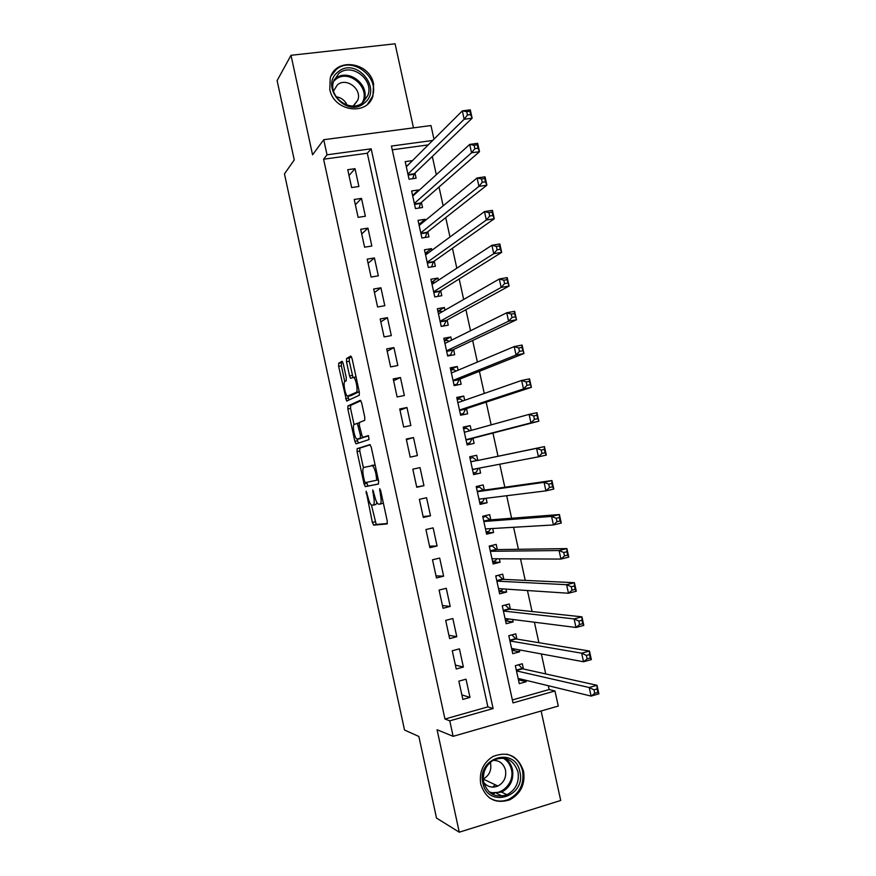 <?xml version="1.0" encoding="UTF-8"?>
<svg xmlns="http://www.w3.org/2000/svg" width="876" height="876" viewBox="0 0 876 876"><rect width="100%" height="100%" fill="white"/><g stroke="black" fill="none" stroke-linecap="round" stroke-linejoin="round"><path stroke-width="1.31" d="M366.124 491.162L372.366 522.424L373.68 525.118L387.082 523.936L387.236 521.001L380.644 490.538L379.68 488.633L380.436 494.666C381.487 500.229 381.334 503.393 379.987 504.16L378.158 504.083C376.757 502.802 375.552 499.999 374.545 495.663L372.771 489.925L373.526 495.838C374.556 501.302 374.424 504.401 373.132 505.145L371.38 505.069C370.022 503.831 368.851 501.072 367.854 496.801L366.124 491.162M329.792 89.341C333.537 111.23 366.836 116.355 372.891 96.283L373.614 84.096C369.924 61.966 335.683 56.984 330.219 78.095L329.792 89.341M480.76 784.217C485.786 798.956 495.422 804.168 509.657 799.876C520.76 793.798 525.403 784.272 523.574 771.274C518.044 755.714 507.817 750.809 492.881 756.525C483.005 762.919 478.964 772.15 480.76 784.217M343.25 363.671L341.99 361.284L338.694 363.255L338.64 366.376L346.622 401.055L359.248 395.306L359.335 392.12L352.053 358.481L350.739 356.05L346.557 358.547L346.491 361.755L349.557 375.913L350.564 378.301L353.707 377.381C356.16 378.892 358.306 391.813 356.204 392.371L347.4 396.138C345.056 394.704 342.91 382.166 344.892 381.509L346.206 380.819L346.283 377.687L343.25 363.671M323.605 159.213L444.964 719.021L487.877 706.877L367.307 153.223L323.605 159.213L327.011 154.811L323.737 139.711L430.981 125.542L433.97 139.174M512.361 699.946L549.153 689.543L554.968 690.989L558.275 706.056L453.133 736.333L437.069 729.73L459.265 832.2L436.5 818.064L418.859 736.453L404.526 730.047L284.459 173.864L294.259 159.936L277.112 80.603L291.018 55.297L312.568 154.811L323.737 139.711M453.133 736.333L449.771 720.838L493.1 708.542L371.161 148.81L327.011 154.811M444.964 719.021L449.771 720.838M357.156 448.654L357.069 451.611L364.077 484.034L365.369 486.651L378.443 484.034L378.585 481.023L371.271 447.253L369.913 444.625L357.156 448.654L359.872 448.085L359.784 451.041L363.398 467.773M354.846 441.318L347.849 408.961L347.914 405.916L360.321 400.288L361.657 402.818L364.777 417.239L364.668 420.381L359.456 422.407L359.368 425.484L362.456 437.376L368.38 435.602L369.059 439.555L356.116 443.836L354.846 441.318L357.55 440.759L357.233 439.281M413.483 127.852L395.087 43.8L291.018 55.297M459.265 832.2L560.706 800.478L541.127 710.994M412.3 160.801L407.066 165.827M412.267 160.636L405.194 161.633L409.048 179.23L416.111 178.211L414.983 173.087M418.816 190.596L418.673 189.928L413.187 194.921M418.673 189.928L411.61 190.979L415.465 208.597L422.517 207.524L421.4 202.389M425.342 220.434L425.09 219.263L419.265 224.059M425.09 219.263L418.038 220.358L421.893 238.009L428.933 236.881L427.816 231.746M431.879 250.306L431.507 248.631L425.265 253.263L428.397 252.868M431.507 248.631L424.466 249.78L428.32 267.454L435.361 266.271L434.244 261.125M438.416 280.221L437.934 278.042L431.561 282.247M437.934 278.042L430.904 279.236L434.77 296.931L441.8 295.705L440.672 290.547M444.964 310.181L444.384 307.487L437.901 311.243M444.384 307.487L437.343 308.735L441.219 326.452L448.249 325.171L447.121 320.003M451.523 340.173L450.822 336.964L444.241 340.282M450.822 336.964L443.803 338.267L447.68 356.006L454.699 354.67L453.571 349.502M458.093 370.198L457.283 366.486L450.592 369.354M457.283 366.486L450.264 367.843L454.151 385.604L461.159 384.214L460.031 379.034M464.674 400.277L463.743 396.04L456.954 398.47M463.743 396.04L456.735 397.452L460.623 415.235L467.631 413.79L466.492 408.61M471.255 430.379L470.215 425.637L463.327 427.619M470.215 425.637L463.218 427.105L467.105 444.909L474.102 443.409L472.974 438.219M477.836 460.458L476.697 455.268L469.711 456.801L473.598 474.617L480.595 473.062L473.533 474.332M480.595 473.062L479.5 468.08M486.103 498.269L487.089 502.758L479.928 503.569M484.329 490.133L483.191 484.932L476.205 486.509L480.103 504.368L487.089 502.758M492.717 528.513L493.593 532.488L486.322 532.849M490.823 519.851L489.684 514.639L482.709 516.271L486.607 534.152L493.593 532.488M499.342 558.789L500.097 562.261L492.728 562.173M497.327 549.602L496.188 544.39L489.213 546.077L493.133 563.98L500.097 562.261M505.967 589.099L506.613 592.067L499.145 591.519M503.842 579.386L502.704 574.174L495.739 575.915L499.659 593.84L506.613 592.067M512.613 619.463L513.15 621.905L505.572 620.92M510.369 609.225L509.23 604.002L502.266 605.798L506.186 623.734L513.15 621.905M519.26 649.861L519.676 651.799L512 650.342M516.906 639.086L515.756 633.863L508.803 635.713L512.734 653.682L519.676 651.799M458.871 681.156L462.846 699.409L469.985 697.416L466.021 679.196L458.871 681.156M452.268 650.758L456.232 668.99L463.382 667.052L459.429 648.853L452.268 650.758M445.676 620.394L449.629 638.604L456.79 636.721L452.837 618.544L445.676 620.394M439.084 590.074L443.037 608.262L450.209 606.433L446.256 588.278L439.084 590.074M432.503 559.786L436.456 577.952L443.628 576.189L439.686 558.056L432.503 559.786M425.933 529.542L429.875 547.686L437.058 545.978L433.127 527.867L425.933 529.542M419.374 499.342L423.316 517.464L430.499 515.8L426.568 497.721L419.374 499.342M412.826 469.186L416.757 487.275L423.951 485.676L420.02 467.609L412.826 469.186L420.02 467.609M406.278 439.051L410.198 457.13L417.403 455.575L413.483 437.54L406.278 439.051M399.741 408.972L403.661 427.017L410.866 425.528L406.957 407.515L399.741 408.972M393.215 378.925L397.124 396.948L404.351 395.514L400.431 377.523L393.215 378.925M386.688 348.922L390.608 366.913L397.824 365.533L393.926 347.575L386.688 348.922M380.184 318.952L384.093 336.921L391.32 335.596L387.422 317.66L380.184 318.952M373.68 289.014L377.578 306.972L384.816 305.702L380.918 287.777L373.68 289.014M367.186 259.132L371.085 277.057L378.322 275.841L374.435 257.949L367.186 259.132M360.704 229.271L364.591 247.185L371.84 246.025L367.953 228.143L360.704 229.271M354.222 199.465L358.109 217.347L365.369 216.241L361.492 198.392L354.222 199.465M358.897 186.5L355.021 168.663L347.75 169.692L351.637 187.552L358.897 186.5M549.153 689.543L548.321 685.722M545.726 673.929L541.357 653.945M538.893 642.71L534.404 622.223M532.06 611.525L527.451 590.533M525.228 580.394L520.519 558.888M518.417 549.296L513.588 527.286M511.606 518.242L506.678 495.728M504.817 487.231L499.769 464.214M498.028 456.254L492.947 433.051M491.151 424.871L486.169 402.161M484.264 393.455L479.413 371.304M477.387 362.084L472.657 340.479M470.522 330.745L465.912 309.71M463.667 299.45L459.177 278.973M456.812 268.198L452.443 248.28M449.979 236.991L445.731 217.62M443.147 205.827L439.018 187.015M436.325 174.707L432.317 156.443M428.244 144.89L392.251 149.807M523.443 668.99L522.293 663.756L515.351 665.661L519.282 683.652L526.224 681.714L525.918 680.291M476.697 455.268L469.7 456.79M432.7 140.456L391.441 146.062L513.007 702.902L554.968 690.989M487.877 706.877L493.1 708.542M367.307 153.223L371.161 148.81M526.224 681.714L518.723 679.875M469.985 697.416L461.86 694.898M463.382 667.052L455.378 665.081M456.79 636.721L448.906 635.286M450.209 606.433L442.446 605.546M443.628 576.189L435.996 575.839M437.058 545.978L429.547 546.164M430.499 515.8L423.108 516.533M423.951 485.676L416.68 486.936M413.483 437.54L406.409 439.664M406.957 407.515L400.004 410.165M400.431 377.523L393.598 380.699M393.926 347.575L387.203 351.276M387.422 317.66L380.819 321.897M380.918 287.777L374.446 292.551M374.435 257.949L368.073 263.238M367.953 228.143L361.722 233.958M361.492 198.392L355.371 204.721M355.021 168.663L349.02 175.529M494.327 793.536L492.235 794.171M373.22 505.123L375.87 504.532L376.899 502.463M380.085 504.138L383.36 503.098M371.479 505.145L376.198 524.428L387.389 523.519M370.296 444.8L359.872 448.085M366.551 482.358L368.084 486.049L378.574 483.946M364.394 480.804L365.303 482.632L376.757 480.201L375.946 473.96C374.95 469.667 373.767 466.897 372.399 465.66L363.858 467.412C362.62 468.299 362.511 471.43 363.529 476.807L364.394 480.804M375.114 465.003L371.61 465.43M354.057 424.553L350.564 408.413L347.849 408.961M360.912 400.737L350.641 405.38L350.564 408.413M365.434 436.872L368.555 435.81M354.222 424.455C352.152 424.871 354.375 437.628 356.773 439.095L360.321 438.263L360.408 435.23L357.342 423.393L354.222 424.455M360.036 438.712L357.419 439.259M363.321 437.31L360.156 438.69M357.55 440.759L358.448 443.07M350.575 395.799L348.09 396.28M359.237 391.649L350.827 395.744M355.985 376.636L354.879 377.162M351.495 356.751L349.349 358.032L349.272 361.23L352.951 377.227M347.947 396.324L349.02 400.102M342.713 361.974L341.421 362.741L341.366 365.861L344.772 381.608M518.472 679.94L521.275 679.163M518.132 678.407L591.092 696.091L589.209 687.507L597.005 685.284L522.567 668.804L518.603 664.774M597.114 688.952L597.005 685.284L598.888 693.847L591.092 696.091L594.738 693.288L597.87 692.39L597.114 688.952L593.983 689.839L594.738 693.288M593.983 689.839L589.209 687.507L516.501 670.907M597.87 692.39L598.888 693.847M519.862 771.767C526.399 796.875 487.658 808.92 482.862 782.947C476.478 757.466 515.318 746.078 519.862 771.767M483.749 782.29C487.812 794.127 495.553 798.277 506.996 794.74C515.767 789.856 519.435 782.257 517.979 771.953C513.599 759.591 505.463 755.627 493.582 760.083C485.6 765.175 482.315 772.566 483.749 782.29M490.275 762.383L490.604 763.631C491.589 770.508 489.158 775.621 483.311 778.972M483.793 782.498C487.658 787.031 492.367 788.203 497.897 786.035C503.985 782.596 506.514 777.286 505.507 770.124C503.612 763.587 499.462 760.335 493.068 760.379M488.852 797.412C495.082 801.562 501.729 802.197 508.77 799.317C519.786 793.295 524.385 783.834 522.578 770.946C520.311 762.098 515.088 756.503 506.886 754.181M492.608 787.13L495.334 784.819M364.339 103.05C346.721 118.906 318.963 86.067 338.125 71.876C355.952 56.349 383.162 88.892 364.339 103.05M338.76 73.54L333.679 81.03C327.712 97.028 350.75 113.672 363.014 102.382L367.789 95.561C374.435 79.727 351.473 62.174 338.76 73.54M353.17 105.985L357.747 100.28C362.346 89.144 346.217 76.946 337.337 84.928L333.548 91.016M367.537 104.222L372.169 96.984C380.502 77.362 352.021 55.44 336.176 69.554L330.909 76.201M336.132 96.754C341.224 97.564 344.892 100.357 347.126 105.131M511.989 650.266L515.219 649.105M511.584 648.437L583.536 661.763L581.653 653.189L589.46 651.032L516.03 638.943L511.902 634.881M589.537 654.569L589.46 651.032L591.344 659.595L583.536 661.763L587.161 658.872L590.293 657.996L589.537 654.569L586.405 655.434L587.161 658.872M586.405 655.434L581.653 653.189L509.952 640.947M590.293 657.996L591.344 659.595M505.507 620.624L509.076 619.014M502.276 605.82L505.134 605.053M505.047 618.5L575.992 627.479L574.108 618.916L581.938 616.835L509.514 609.127L505.211 605.064M581.982 620.23L581.938 616.835L583.81 625.387L575.992 627.479L579.594 624.5L582.737 623.668L581.982 620.23L578.839 621.073L579.594 624.5M578.839 621.073L574.108 618.916L503.415 611.021M582.737 623.668L583.81 625.387M499.035 591.015L501.981 590.271L502.933 588.902M495.805 576.233L497.59 575.455M498.51 588.606L568.469 593.249L566.586 584.697L574.415 582.693L502.999 579.354L498.751 575.499M574.426 585.945L574.415 582.693L576.288 591.223L568.469 593.249L572.05 590.183L575.182 589.373L574.426 585.945L571.294 586.756L572.05 590.183M571.294 586.756L566.586 584.697L496.878 581.138M575.182 589.373L576.288 591.223M492.575 561.45L495.52 560.728L496.791 558.779M489.345 546.69L492.29 545.967L489.377 546.033M491.983 558.757L560.947 559.074L559.063 550.533L566.903 548.595L496.495 549.613L492.29 545.967M566.892 551.716L566.903 548.595L568.787 557.114L560.947 559.074L564.505 555.921L567.648 555.143L566.892 551.716L563.75 552.493L564.505 555.921M563.75 552.493L559.063 550.533L490.352 551.3M567.648 555.143L568.787 557.114M486.125 531.929L489.071 531.228L490.648 528.633M482.895 517.179L485.851 516.49L482.807 516.741M485.545 528.929L553.435 524.943L551.562 516.413L559.414 514.551L490.002 519.906L485.851 516.49M559.37 517.541L559.414 514.551L561.286 523.06L553.435 524.943L556.972 521.702L560.114 520.957L559.37 517.541L556.216 518.285L556.972 521.702M556.216 518.285L551.562 516.413L483.848 521.494M560.114 520.957L561.286 523.06M479.676 502.43L482.632 501.751L484.494 498.477M476.456 487.702L479.413 487.034L476.413 487.483M478.964 499.156L545.934 490.867L544.062 482.347L551.924 480.552L483.519 490.242L479.413 487.034M551.847 483.41L551.924 480.552L553.796 489.049L545.934 490.867L549.449 487.538L552.603 486.815L551.847 483.41L548.705 484.132L549.449 487.538M548.705 484.132L544.062 482.347L477.332 491.721M552.603 486.815L553.796 489.049M473.237 472.985L476.194 472.328L478.34 468.299M470.029 458.268L472.974 457.622L470.029 458.257M472.46 469.416L538.444 456.834L536.583 448.337L544.445 446.607L477.037 460.623L472.974 457.622M544.346 449.322L544.445 446.607L546.317 455.093L538.444 456.834L541.937 453.429L545.102 452.728L544.346 449.322L541.193 450.023L541.937 453.429M541.193 450.023L536.583 448.337L477.037 460.623M545.102 452.728L546.317 455.093M466.831 443.661L469.766 442.928L472.186 438.427L538.85 421.181L530.976 422.856L529.104 414.37L464.346 432.295M466.809 443.563L469.766 442.928M463.601 428.868L466.558 428.244L469.93 430.751M533.692 415.958L529.104 414.37L536.977 412.705L538.85 421.181L536.857 415.29L533.692 415.958L534.448 419.363L537.601 418.695M465.977 439.719L530.976 422.856L534.448 419.363M536.977 412.705L536.857 415.29M460.458 414.501L463.349 413.571L465.725 408.862L531.393 387.323L523.509 388.922L521.636 380.447L458.038 402.577M460.393 414.184L463.349 413.571M457.184 399.511L460.141 398.909L462.955 400.869M526.213 381.947L521.636 380.447L529.531 378.859L531.393 387.323L529.367 381.312L526.213 381.947L526.958 385.352L530.122 384.706M459.484 410.056L523.509 388.922L526.958 385.352M529.531 378.859L529.367 381.312M454.096 385.363L456.944 384.257L459.265 379.341L523.947 353.51L516.052 355.043L514.19 346.578L451.392 373.023M453.976 384.838L456.944 384.257M450.779 370.187L453.735 369.606L456.002 371.085M518.734 347.991L514.19 346.578L522.085 345.067L523.947 353.51L521.899 347.378L518.734 347.991L519.479 351.385L522.644 350.772M453.012 380.425L516.052 355.043L519.479 351.385M522.085 345.067L521.899 347.378M448.731 355.809L450.538 354.977L452.815 349.863L516.511 319.751L508.606 321.207L506.744 312.765L444.931 343.447M447.57 355.536L450.538 354.977M444.373 340.895L447.34 340.348L449.07 341.388M511.266 314.079L506.744 312.765L514.65 311.319L516.511 319.751L514.442 313.498L511.266 314.079L512.011 317.473L515.187 316.882M446.552 350.838L508.606 321.207L512.011 317.473M514.65 311.319L514.442 313.498M443.606 326.014L446.377 320.408L509.087 286.036L501.171 287.427L499.32 278.995L438.482 313.904M441.175 326.266L444.143 325.73M437.989 311.648L440.956 311.122L442.15 311.79M503.82 280.221L499.32 278.995L507.237 277.615L509.087 286.036L506.996 279.674L503.82 280.221L504.565 283.605L507.741 283.047M440.091 321.284L501.171 287.427L504.565 283.605M507.237 277.615L506.996 279.674M431.605 282.433L435.262 282.28M496.374 246.419L497.119 249.791L500.295 249.266L499.55 245.893L496.374 246.419L491.896 245.269L499.824 243.966L501.674 252.376L493.757 253.701L491.896 245.269L432.032 284.404M437.803 296.406L439.949 291.007L501.674 252.376L500.295 249.266M433.642 291.774L493.757 253.701L497.119 249.791M499.824 243.966L499.55 245.893M488.939 212.649L489.684 216.033L492.87 215.529L492.126 212.156L488.939 212.649L484.494 211.598L492.421 210.36L494.272 218.759L486.344 220.018L484.494 211.598L425.594 254.938M431.54 266.917L433.521 261.628L494.272 218.759L492.87 215.529M427.203 262.296L486.344 220.018L489.684 216.033M492.421 210.36L492.126 212.156M418.859 224.125L421.312 223.741M481.526 178.945L482.26 182.307L485.446 181.836L484.713 178.474L481.526 178.945L477.091 177.981L485.041 176.81L486.881 185.197L478.942 186.38L477.091 177.981L419.155 225.504M425.265 237.473L427.105 232.293L486.881 185.197L485.446 181.836M420.765 232.863L478.942 186.38L482.26 182.307M485.041 176.81L484.713 178.474M412.497 195.019L414.217 194.768M474.113 145.285L474.858 148.646L478.044 148.197L477.3 144.836L474.113 145.285L469.711 144.409L477.661 143.314L479.5 151.679L471.551 152.796L469.711 144.409L412.738 196.114M418.98 208.061L420.699 203.002L479.5 151.679L478.044 148.197M414.337 203.462L471.551 152.796L474.858 148.646M477.661 143.314L477.3 144.836M406.146 165.958L407.285 165.794M466.711 111.668L467.455 115.03L470.642 114.614L469.908 111.252L466.711 111.668L462.331 110.891L470.292 109.85L472.131 118.216L464.17 119.256L462.331 110.891L406.322 166.758M412.705 178.704L414.304 173.744L472.131 118.216L470.642 114.614M407.92 174.094L464.17 119.256L467.455 115.03M470.292 109.85L469.908 111.252M367.022 492.969L366.048 493.177M380.633 490.505L379.582 490.735M373.702 491.754L372.683 491.983M374.534 495.608L373.526 495.838M381.487 494.425L380.436 494.666M376.395 524.494L373.68 525.118M375.081 521.811L372.366 522.424M368.084 486.049L365.369 486.651M366.781 483.442L364.077 484.034M359.784 451.041L357.069 451.611M378.333 479.862L376.757 480.201M377.895 477.869L376.844 478.099M377.009 473.73L375.946 473.96M350.641 405.38L347.914 405.916M365.489 436.861L362.708 437.442M363.069 437.693L360.321 438.263M361.427 435.011L360.408 435.23M359.401 425.648L358.383 425.856M359.193 422.911L357.156 423.327M359.007 391.824L356.204 392.371M352.338 375.377L349.557 375.913M349.272 361.23L346.491 361.755M349.349 358.032L346.557 358.547M348.341 398.142L345.626 398.679M341.366 365.861L338.64 366.376M341.421 362.741L338.694 363.255M522.567 668.804L516.413 670.501M522.107 668.497L516.314 670.085M504.915 758.342C508.836 760.97 511.354 764.715 512.493 769.599C513.927 779.793 510.303 787.305 501.609 792.123L490.45 793.01M489.016 791.794C500.995 796.821 514.902 782.881 511.431 769.544C510.204 764.376 507.423 760.543 503.098 758.079M334.139 79.771L335.267 78.763C347.849 67.507 370.581 84.841 364 100.521L363.332 102.109M361.996 103.149C371.555 88.246 348.56 67.923 335.333 79.727L333.559 81.413M516.03 638.943L509.876 640.597M515.581 638.659L509.788 640.214M509.514 609.127L503.35 610.725M509.065 608.875L503.273 610.375M502.999 579.354L496.823 580.898M502.561 579.113L496.758 580.58M496.495 549.613L490.319 551.114M496.068 549.405L490.253 550.818M490.002 519.906L483.815 521.362M489.575 519.72L483.76 521.089M479.928 499.035L478.986 499.254M483.519 490.242L477.321 491.655M483.092 490.089L477.267 491.403M478.329 468.31L472.503 469.602M476.621 460.48L470.795 461.761M471.868 438.734L466.032 439.982M472.186 438.427L465.977 439.752M466.623 431.66L464.324 432.153M465.408 409.201L459.561 410.395M465.725 408.862L459.506 410.143M458.958 379.702L453.111 380.852M459.265 379.341L453.045 380.567M452.509 350.236L446.661 351.353M452.815 349.863L446.596 351.046M446.081 320.813L440.223 321.886M446.377 320.408L440.146 321.547M439.653 291.423L433.784 292.453M439.949 291.007L433.708 292.091M433.237 262.077L427.368 263.063M433.521 261.628L427.28 262.669M426.82 232.764L420.951 233.706M427.105 232.293L420.863 233.29M420.425 203.495L414.545 204.382M420.699 203.002L414.447 203.944M414.03 174.258L408.139 175.101M414.304 173.744L408.041 174.642M372.891 96.283L371.993 97.444M376.198 524.428L373.483 525.053M367.865 485.983L365.15 486.585M375.125 465.068L372.399 465.66M359.171 423.02L357.342 423.393M357.014 443.541L355.875 443.782M356.05 376.932L353.707 377.381M351.156 378.18L350.564 378.301M347.257 400.934L346.622 401.055M522.403 668.738L516.38 670.392M497.897 786.035L483.322 779.092M506.996 794.74L501.609 792.123L490.286 792.879M502.244 796.098L496.812 793.426M364 100.521L367.789 95.561M357.747 100.28L353.762 105.591M515.844 638.878L509.843 640.476M509.306 609.05L503.317 610.605M502.769 579.277L496.801 580.777M496.243 549.537L490.286 550.982M489.717 519.829L483.782 521.231M483.213 490.166L477.289 491.513M476.719 460.546L470.806 461.838M465.714 431.912L464.335 432.207"/></g></svg>

